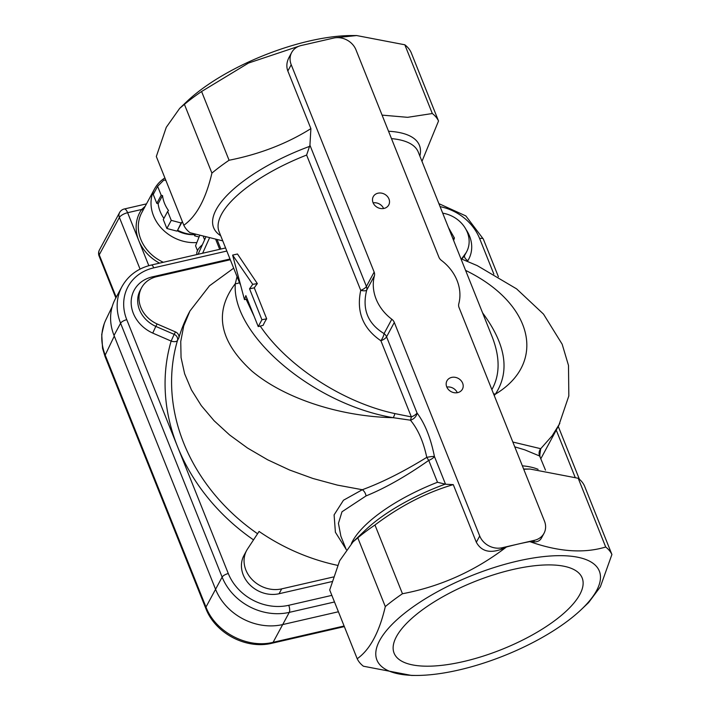<?xml version="1.0" encoding="UTF-8"?>
<svg xmlns="http://www.w3.org/2000/svg" width="711" height="711" viewBox="0 0 711 711"><rect width="100%" height="100%" fill="white"/><g stroke="black" fill="none" stroke-linecap="round" stroke-linejoin="round"><path stroke-width="1.07" d="M462.639 383.185A8.79 7.528 -151.7 0 1 462.417 389.184A8.79 7.528 -151.7 0 1 451.112 391.637A8.79 7.528 -151.7 0 1 446.943 380.847A8.79 7.528 -151.7 0 1 454.969 377.292A8.79 7.528 -151.7 0 1 462.639 383.185M457.289 392.712A8.79 7.528 28.3 0 0 446.819 387.068M388.961 198.982A8.79 7.528 -151.7 0 1 388.739 204.981A8.79 7.528 -151.7 0 1 377.434 207.434A8.79 7.528 -151.7 0 1 373.266 196.645A8.79 7.528 -151.7 0 1 381.292 193.09A8.79 7.528 -151.7 0 1 388.961 198.982M383.611 208.51A8.79 7.528 28.3 0 0 373.142 202.866M396.427 636.638A101.273 36.537 -21.8 0 1 493.869 574.719A101.273 36.537 -21.8 0 1 582.167 577.945A101.273 36.537 -21.8 0 1 501.699 649.472A101.273 36.537 -21.8 0 1 394.098 653.16A101.273 36.537 -21.8 0 1 396.427 636.638M182.709 222.481A33.959 29.08 -151.7 0 1 181.98 222.108L181.118 222.97L171.244 220.357L167.663 211.425L168.525 210.563A33.959 29.08 -151.7 0 1 162.535 195.596L161.193 195.241L157.62 186.309L163.93 179.981L165.263 180.327A33.959 29.08 -151.7 0 1 165.37 180.132A33.959 29.08 -151.7 0 1 165.601 179.714M194.379 234.177L194.627 235.821L198.725 236.896M195.347 234.488L194.627 235.821M181.118 222.97L177.599 230.24L181.98 222.108M167.663 211.425L163.29 219.548L166.863 228.489L176.746 231.093M171.244 220.357L166.863 228.489M161.193 195.241L156.811 203.373L158.153 203.728L162.535 195.596M157.62 186.309L153.238 194.432L156.811 203.373M163.921 218.384A33.959 29.08 -151.7 0 1 158.153 203.728M194.147 234.603A33.959 29.08 -151.7 0 1 177.599 230.24M194.165 234.666A30.386 26.023 -151.7 0 1 177.128 230.711M163.886 218.446A30.386 26.023 -151.7 0 1 163.37 217.584M143.24 209.905A1.786 0.915 35.1 0 1 141.676 209.469A41.114 35.203 28.3 0 0 138.769 240.567A41.114 35.203 28.3 0 0 159.566 263.141M145.195 206.261L141.676 209.469L127.624 212.705A7.154 2.64 77.1 0 0 124.274 208.99A7.154 7.154 0 0 0 119.581 212.562L99.433 249.952A7.154 6.123 28.3 0 0 99.247 254.831L119.395 217.442A7.154 6.123 -151.7 0 1 119.581 212.562M196.325 242.584A39.327 33.675 -151.7 0 1 159.113 225.467A39.327 33.675 -151.7 0 1 154.518 188.966A39.327 33.675 -151.7 0 1 156.313 186.069A39.327 33.675 -151.7 0 1 164.89 177.946M199.56 235.776L195.552 245.81L197.48 250.627M203.426 236.87L204.608 239.803M196.956 254.538A28.6 10.318 -21.8 0 1 197.72 250.165A28.6 10.318 -21.8 0 1 202.404 244.7M219.69 249.312L215.86 239.758M220.872 249.046L217.264 240.016M205.852 608.527A8.941 3.226 -21.8 0 1 205.817 608.438C215.184 633.332 246.317 649.694 272.046 643.215A8.941 3.306 -102.9 0 0 273.104 642.317C247.339 648.841 215.344 632.035 205.977 607.052A8.941 3.226 -21.8 0 0 205.808 608.438L105.024 356.46A8.941 3.226 -21.8 0 1 105.192 355.073C100.482 342.809 100.642 331.184 105.681 320.181L105.717 320.11M299.269 46.091L248.53 63.039L201.586 91.506L229.075 160.251A137.641 49.654 158.2 0 0 211.914 173.102L184.416 104.357L179.652 108.392L186.797 101.593A119.768 43.202 -21.8 0 1 351.909 35.55L356.646 35.55L335.734 37.719M596.582 590.619A119.768 43.202 158.2 0 0 532.637 558.099A119.768 43.202 158.2 0 0 392.365 624.107A119.768 43.202 158.2 0 0 416.326 675.45A119.768 43.202 158.2 0 0 581.438 609.407A119.768 43.202 158.2 0 0 596.582 590.619M240.087 284.196L219.095 231.724A107.254 38.687 -21.8 0 1 306.619 155.06L360.744 290.364A7.154 2.577 158.2 0 0 366.414 286.426A7.154 6.123 28.3 0 1 366.689 290.159L374.421 275.797A44.686 38.27 28.3 0 0 391.805 319.239L384.064 333.601C367.729 323.594 361.935 309.116 366.689 290.159A7.154 2.169 16.5 0 1 360.744 290.364C356.193 311.676 362.912 328.473 380.9 340.765A7.154 1.991 120.3 0 0 384.064 333.601A7.154 6.123 28.3 0 1 386.571 336.818A7.154 2.577 -21.8 0 1 380.9 340.765L411.349 416.904L394.881 413.589C343.413 402.675 287.2 366.129 260.235 326.065M239.438 282.587A7.154 6.186 1.9 0 1 235.305 283.662C231.351 334.81 313.107 404.212 393.174 417.686L410.425 420.183A7.154 5.173 142.4 0 0 417.019 412.958L386.571 336.818L394.312 322.456A7.154 6.123 28.3 0 0 391.805 319.239M394.312 322.456L479.721 535.996A17.873 15.304 28.3 0 0 502.09 547.754L534.468 540.307A17.873 15.304 28.3 0 0 544.013 533.303A17.873 15.304 28.3 0 0 544.466 521.11L459.057 307.57A7.154 6.123 28.3 0 1 458.782 303.837A44.686 38.27 28.3 0 0 441.407 260.395A7.154 6.123 28.3 0 1 438.9 257.178L355.971 49.832A17.873 15.304 28.3 0 0 333.592 38.074L301.215 45.513A17.873 15.304 28.3 0 0 291.67 52.516A17.873 15.304 28.3 0 0 291.217 64.719L374.155 272.064L366.414 286.426L309.934 145.204L310.894 128.629L287.839 70.993C286.204 66.63 286.604 62.097 289.057 57.378L291.67 52.516M374.421 275.797A7.154 6.123 28.3 0 0 374.155 272.064M333.308 576.994L281.689 588.868A28.6 24.494 -151.7 0 1 251.534 578.95A28.6 24.494 -151.7 0 1 246.61 550.527A28.6 24.494 -151.7 0 1 247.277 549.372L259.08 531.437A189.482 162.241 28.3 0 0 337.565 565.361M442.704 213.167A28.6 24.494 -151.7 0 1 466.594 251.818A28.6 24.494 -151.7 0 1 465.918 252.974L461.51 258.946M189.855 311.178A189.482 162.241 28.3 0 0 189.793 311.294A189.482 162.241 28.3 0 0 178.808 337.983A5.359 4.595 28.3 0 0 175.475 331.921L157.122 323.967A28.6 24.494 -151.7 0 1 141.533 287.839A28.6 24.494 -151.7 0 1 156.811 276.632L230.302 259.737M233.67 268.171L209.487 285.804L189.935 311.018M338.409 611.762L282.702 624.569L289.27 612.375L334.499 601.977M114.284 336.081L105.192 355.073L205.977 607.052L215.566 589.295L114.027 335.432A53.627 45.922 28.3 0 1 115.378 298.824L121.945 286.631A53.627 45.922 28.3 0 0 120.594 323.238L222.134 577.101L215.566 589.295A53.627 45.922 28.3 0 0 282.702 624.569M175.475 331.921L174.159 334.357L155.807 326.402L152.741 333.095L171.147 341.076L174.159 334.357A5.359 4.595 -151.7 0 1 177.492 340.427L178.808 337.983M467.394 261.301L467.802 260.741C465.145 258.84 464.079 257.062 464.603 255.409L465.918 252.974M539.738 455.493L540.724 448.703L552.189 435.754L559.833 423.392M391.477 138.618A107.254 38.687 -21.8 0 1 418.264 152.065L492.199 336.916C500.162 357.375 500.055 374.937 491.87 389.619M493.461 393.592A7.154 5.821 -144.1 0 0 495.354 394.196C510.231 371.524 505.965 344.408 482.565 312.84M494.234 395.52L495.354 394.196C547.426 362.743 533.126 303.233 465.589 270.393M237.047 276.606L235.305 283.662C213.718 311.987 219.201 341.093 251.747 370.964C283.929 398.213 339.449 416.557 393.174 417.686A7.154 2.089 100.6 0 0 394.881 413.589M254.156 316.368L246.077 299.18M346.257 549.647L340.871 536.183L338.436 523.34L341.991 511.778L366.058 495.914C385.3 488.075 406.194 476.228 428.742 460.381A7.154 0.684 -122.6 0 1 426.769 457.36C423.436 441.629 417.988 429.24 410.425 420.183A7.154 1.235 98.7 0 0 411.349 416.904A7.154 2.577 -21.8 0 0 417.019 412.958C424.947 423.569 430.742 438.065 434.412 456.444A7.154 2.577 -21.8 0 1 428.742 460.381L437.496 482.262L445.53 484.227L434.412 456.444A7.154 0.782 169.6 0 0 426.769 457.36C403.519 471.704 382.029 482.485 362.317 489.728L343.475 500.233L334.099 514.88L335.396 532.255L346.079 549.212M189.908 311.089L183.714 325.949L180.745 341.529L181.056 357.553L184.629 373.764L191.419 389.877L201.293 405.625L214.1 420.743L229.609 434.963L247.57 448.063L267.674 459.804L289.581 470.007L312.929 478.476L337.307 485.089L362.317 489.728A7.154 4.817 -110.1 0 1 366.058 495.914M357.802 537.845A137.641 49.654 -21.8 0 1 374.964 524.994L402.462 593.738A137.641 49.654 158.2 0 0 385.3 606.59L357.802 537.845L353.029 541.88L339.645 560.792L329.7 589.997L357.198 658.742A137.641 49.654 158.2 0 0 363.41 666.216L411.589 675.45L416.326 675.45M544.013 533.303L541.391 538.165C539.871 540.849 537.276 542.084 533.614 541.889L529.819 541.622A137.641 49.654 158.2 0 0 518.283 544.031A137.641 49.654 158.2 0 0 506.445 546.99L501.246 549.327C489.523 553.496 481.223 551.141 476.334 542.262L453.28 484.626C426.502 492.421 400.391 505.868 374.964 524.994M453.28 484.626L445.53 484.227M514.755 446.837L524.834 449.867L539.64 456.009A7.154 7.101 -50.6 0 1 540.724 448.703L512.835 442.029M539.64 456.009L545.47 470.122M453.627 240.487L454.4 237.981L448.445 227.538M452.809 238.452L454.4 237.981M245.855 295.616L258.235 326.58L261.915 319.754L249.534 288.799L252.734 284.347L232.613 255.107L244.486 299.651L245.855 295.616M232.613 255.107L237.465 253.996L257.346 283.609A107.254 38.687 158.2 0 0 254.289 287.848L266.669 318.804A107.254 38.687 158.2 0 0 263.177 325.3L258.235 326.58M266.669 318.804L261.915 319.754M254.289 287.848L249.534 288.799M257.346 283.609L252.734 284.347M247.152 298.869L244.486 299.651M331.921 581.589L279.059 593.738A28.6 24.494 -151.7 0 1 248.903 583.829A28.6 24.494 -151.7 0 1 243.98 555.407L246.61 550.527M141.533 287.839L140.227 290.275A28.6 24.494 -151.7 0 0 155.807 326.402L157.122 323.967M438.527 121.003A137.641 49.654 158.2 0 0 432.324 113.529L404.826 44.784A137.641 49.654 -21.8 0 1 411.038 52.258L438.527 121.003L421.979 161.353M382.083 115.12L407.616 117.324L432.324 113.529M306.619 155.06L309.934 145.204M229.075 160.251C259.719 154.171 286.995 143.622 310.894 128.629M179.652 108.392L166.267 127.313L156.322 156.509L183.82 225.254C196.538 216.268 205.906 198.884 211.914 173.102M183.82 225.254A137.641 49.654 158.2 0 0 190.024 232.728L222.756 240.878M529.819 541.622C558.473 551.816 583.767 553.611 605.701 547.017L578.212 478.272L530.024 469.038L523.714 469.233M578.212 478.272A137.641 49.654 -21.8 0 1 584.415 485.746L611.913 554.491L600.368 586.824L588.584 602.608L581.438 609.407M402.462 593.738C440.482 586.557 475.144 570.977 506.445 546.99M611.913 554.491A137.641 49.654 158.2 0 0 605.701 547.017M357.198 658.742C369.924 649.756 379.292 632.372 385.3 606.59M184.416 104.357A137.641 49.654 -21.8 0 1 201.586 91.506M404.826 44.784L356.646 35.55M163.352 262.27A39.327 33.675 -151.7 0 1 141.818 212.536L154.518 188.966M148.812 265.674L127.624 212.705A7.154 2.577 -21.8 0 0 119.395 217.442L140.058 269.105M99.433 249.952A7.154 7.154 0 0 0 99.087 256.004A7.154 2.577 -21.8 0 1 99.247 254.831L116.222 297.26M202.626 253.24L209.31 238.363M344.106 626L273.104 642.317L282.685 624.569M230.009 259.008L152.323 276.872A5.359 1.982 -102.9 0 0 152.803 277.903M152.323 276.872A33.959 29.08 28.3 0 0 131.162 302.584A33.959 29.08 28.3 0 0 152.741 333.095M331.85 595.374L288.728 605.292A48.259 41.327 -151.7 0 1 228.302 573.546L177.537 446.615A194.841 166.836 28.3 0 1 171.147 341.076A5.359 2.728 -163.5 0 0 177.492 340.427A189.482 162.241 -151.7 0 0 257.569 533.73M114.027 335.432L120.594 323.238A5.359 1.937 -21.8 0 1 126.762 319.683L177.537 446.615A194.841 166.836 28.3 0 0 253.525 539.88M126.762 319.683A48.259 41.327 -151.7 0 1 153.754 267.843L226.827 251.045M466.594 251.818L465.278 254.254A28.6 24.494 -151.7 0 1 464.603 255.409L461.892 259.097M467.802 260.741A33.959 29.08 28.3 0 0 465.954 229.404M440.091 206.643A48.259 41.327 -151.7 0 1 479.641 238.558L493.861 274.108M556.251 430.102L575.101 477.223M353.029 541.88L365.356 530.148A110.827 39.985 -21.8 0 1 444.926 484.244M538.103 469.34A107.254 38.687 158.2 0 0 522.354 465.821M279.059 593.738L281.689 588.868M419.854 156.056A110.827 39.985 158.2 0 0 388.535 131.251M437.496 482.262A107.254 38.687 158.2 0 0 351.385 543.515M309.765 146.315A110.827 39.985 158.2 0 0 220.694 235.714M534.468 540.307L533.614 541.889M502.09 547.754L501.246 549.327M479.721 535.996L476.334 542.262M291.217 64.719L287.839 70.993M121.945 286.631C128.238 275.468 138.005 268.269 151.239 265.052A5.359 1.982 77.1 0 1 153.754 267.843M228.302 573.546A5.359 1.937 -21.8 0 0 222.134 577.101A53.627 45.922 28.3 0 0 289.27 612.375A5.359 1.982 -102.9 0 0 288.728 605.292M479.641 238.558A5.359 1.937 -21.8 0 1 483.302 239.003L498.393 276.73M146.484 203.879L124.274 208.99M115.857 297.936L99.087 256.004M198.093 254.28L205.657 237.456M104.277 323.487L101.735 334.437L102.562 348.346L104.997 356.371M272.046 643.224L344.346 626.604M112.249 306.459L105.681 320.181M540.875 458.631L558.846 425.285L568.827 395.938L568.498 365.436L562.161 344.204L543.497 314.102L516.586 288.862L477.179 265.585L460.924 258.724M540.031 456.515L539.693 454.613L539.445 455.493M523.634 469.038L530.024 469.038M151.239 265.052L225.591 247.961M558.251 426.387L579.394 479.241M483.302 239.003L465.856 215.94L438.891 203.639"/></g></svg>
